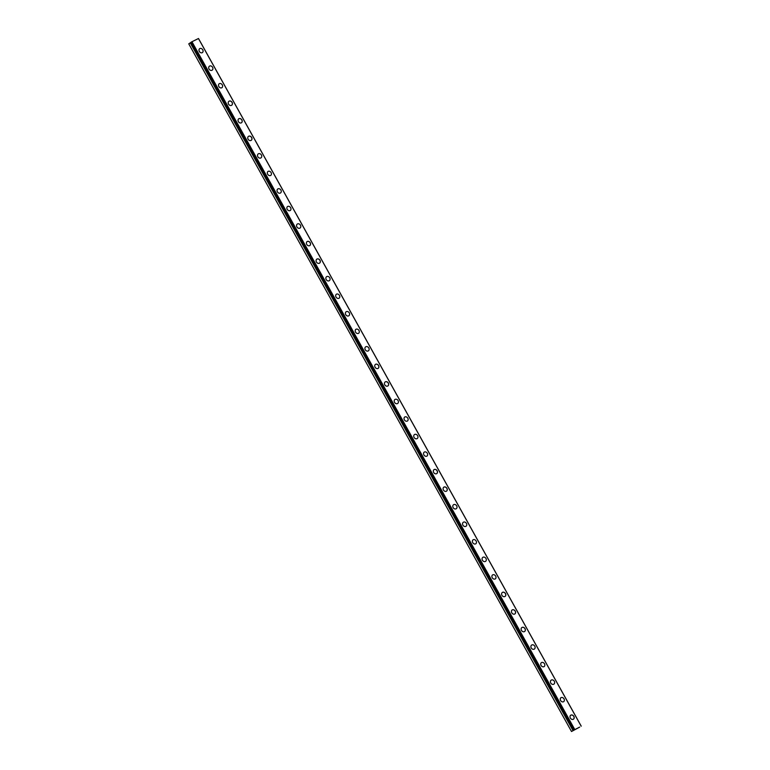 <?xml version="1.0" encoding="UTF-8"?>
<svg xmlns="http://www.w3.org/2000/svg" width="770" height="770" viewBox="0 0 770 770"><rect width="100%" height="100%" fill="white"/><g stroke="black" fill="none" stroke-linecap="round" stroke-linejoin="round"><path stroke-width="1.16" d="M579.646 727.082L571.504 731.5L579.666 727.13M570.685 715.243A2.416 1.964 -124.8 0 1 573.438 719.209A2.416 1.964 -124.8 0 1 570.685 715.243A2.416 1.964 -124.8 0 1 573.448 719.209M560.926 697.707A2.416 1.964 -124.8 0 1 563.678 701.672A2.416 1.964 -124.8 0 1 560.926 697.707A2.416 1.964 -124.8 0 1 563.678 701.672M551.156 680.16A2.416 1.964 -124.8 0 1 553.919 684.126A2.416 1.964 -124.8 0 1 551.156 680.16A2.416 1.964 -124.8 0 1 553.919 684.126M541.397 662.624A2.416 1.964 -124.8 0 1 544.149 666.589A2.416 1.964 -124.8 0 1 541.397 662.624A2.416 1.964 -124.8 0 1 544.149 666.589M531.627 645.077A2.416 1.964 -124.8 0 1 534.39 649.043A2.416 1.964 -124.8 0 1 531.627 645.077A2.416 1.964 -124.8 0 1 534.39 649.043M521.868 627.54A2.416 1.964 -124.8 0 1 524.62 631.506A2.416 1.964 -124.8 0 1 521.868 627.531A2.416 1.964 -124.8 0 1 524.63 631.496M512.098 609.994A2.416 1.964 -124.8 0 1 514.861 613.96A2.416 1.964 -124.8 0 1 512.108 609.994A2.416 1.964 -124.8 0 1 514.861 613.96M502.338 592.448A2.416 1.964 -124.8 0 1 505.101 596.413A2.416 1.964 -124.8 0 1 502.338 592.448A2.416 1.964 -124.8 0 1 505.091 596.413M492.579 574.911A2.416 1.964 -124.8 0 1 495.331 578.876A2.416 1.964 -124.8 0 1 492.579 574.911A2.416 1.964 -124.8 0 1 495.331 578.876M482.809 557.365A2.416 1.964 -124.8 0 1 485.572 561.33A2.416 1.964 -124.8 0 1 482.809 557.365A2.416 1.964 -124.8 0 1 485.572 561.33M473.05 539.828A2.416 1.964 -124.8 0 1 475.802 543.793A2.416 1.964 -124.8 0 1 473.05 539.828A2.416 1.964 -124.8 0 1 475.802 543.793M463.28 522.281A2.416 1.964 -124.8 0 1 466.043 526.247A2.416 1.964 -124.8 0 1 463.28 522.281A2.416 1.964 -124.8 0 1 466.043 526.247M453.52 504.735A2.416 1.964 -124.8 0 1 456.283 508.7A2.416 1.964 -124.8 0 1 453.52 504.735A2.416 1.964 -124.8 0 1 456.273 508.71M443.751 487.198A2.416 1.964 -124.8 0 1 446.513 491.164A2.416 1.964 -124.8 0 1 443.761 487.198A2.416 1.964 -124.8 0 1 446.513 491.164M433.991 469.652A2.416 1.964 -124.8 0 1 436.744 473.617A2.416 1.964 -124.8 0 1 433.991 469.652A2.416 1.964 -124.8 0 1 436.754 473.617M424.231 452.115A2.416 1.964 -124.8 0 1 426.984 456.081A2.416 1.964 -124.8 0 1 424.231 452.115A2.416 1.964 -124.8 0 1 426.984 456.081M414.462 434.569A2.416 1.964 -124.8 0 1 417.225 438.534A2.416 1.964 -124.8 0 1 414.462 434.569A2.416 1.964 -124.8 0 1 417.225 438.534M404.702 417.032A2.416 1.964 -124.8 0 1 407.455 420.998A2.416 1.964 -124.8 0 1 404.702 417.032A2.416 1.964 -124.8 0 1 407.455 420.998M394.933 399.486A2.416 1.964 -124.8 0 1 397.695 403.451A2.416 1.964 -124.8 0 1 394.933 399.486A2.416 1.964 -124.8 0 1 397.695 403.451M385.173 381.949A2.416 1.964 -124.8 0 1 387.926 385.914A2.416 1.964 -124.8 0 1 385.173 381.939A2.416 1.964 -124.8 0 1 387.936 385.914M375.404 364.403A2.416 1.964 -124.8 0 1 378.166 368.368A2.416 1.964 -124.8 0 1 375.414 364.403A2.416 1.964 -124.8 0 1 378.166 368.368M365.644 346.856A2.416 1.964 -124.8 0 1 368.397 350.831A2.416 1.964 -124.8 0 1 365.644 346.856A2.416 1.964 -124.8 0 1 368.406 350.822M355.884 329.319A2.416 1.964 -124.8 0 1 358.637 333.285A2.416 1.964 -124.8 0 1 355.884 329.319A2.416 1.964 -124.8 0 1 358.637 333.285M346.115 311.773A2.416 1.964 -124.8 0 1 348.877 315.739A2.416 1.964 -124.8 0 1 346.115 311.773A2.416 1.964 -124.8 0 1 348.877 315.739M336.355 294.236A2.416 1.964 -124.8 0 1 339.108 298.202A2.416 1.964 -124.8 0 1 336.355 294.236A2.416 1.964 -124.8 0 1 339.108 298.202M326.586 276.69A2.416 1.964 -124.8 0 1 329.348 280.655A2.416 1.964 -124.8 0 1 326.586 276.69A2.416 1.964 -124.8 0 1 329.348 280.655M316.826 259.153A2.416 1.964 -124.8 0 1 319.579 263.119A2.416 1.964 -124.8 0 1 316.826 259.144A2.416 1.964 -124.8 0 1 319.589 263.119M307.057 241.607A2.416 1.964 -124.8 0 1 309.819 245.572A2.416 1.964 -124.8 0 1 307.066 241.607A2.416 1.964 -124.8 0 1 309.819 245.572M297.297 224.06A2.416 1.964 -124.8 0 1 300.05 228.035A2.416 1.964 -124.8 0 1 297.297 224.06A2.416 1.964 -124.8 0 1 300.059 228.026M287.537 206.524A2.416 1.964 -124.8 0 1 290.29 210.489A2.416 1.964 -124.8 0 1 287.537 206.524A2.416 1.964 -124.8 0 1 290.29 210.489M277.768 188.977A2.416 1.964 -124.8 0 1 280.53 192.943A2.416 1.964 -124.8 0 1 277.768 188.977A2.416 1.964 -124.8 0 1 280.53 192.943M268.008 171.441A2.416 1.964 -124.8 0 1 270.761 175.406A2.416 1.964 -124.8 0 1 268.008 171.441A2.416 1.964 -124.8 0 1 270.761 175.406M258.239 153.894A2.416 1.964 -124.8 0 1 261.001 157.86A2.416 1.964 -124.8 0 1 258.239 153.894A2.416 1.964 -124.8 0 1 261.001 157.86M248.479 136.357A2.416 1.964 -124.8 0 1 251.241 140.323A2.416 1.964 -124.8 0 1 248.479 136.357A2.416 1.964 -124.8 0 1 251.232 140.323M238.71 118.811A2.416 1.964 -124.8 0 1 241.472 122.776A2.416 1.964 -124.8 0 1 238.719 118.811A2.416 1.964 -124.8 0 1 241.472 122.776M228.95 101.274A2.416 1.964 -124.8 0 1 231.703 105.24A2.416 1.964 -124.8 0 1 228.95 101.265A2.416 1.964 -124.8 0 1 231.712 105.23M219.19 83.728A2.416 1.964 -124.8 0 1 221.943 87.693A2.416 1.964 -124.8 0 1 219.19 83.728A2.416 1.964 -124.8 0 1 221.943 87.693M209.421 66.181A2.416 1.964 -124.8 0 1 212.183 70.147A2.416 1.964 -124.8 0 1 209.421 66.181A2.416 1.964 -124.8 0 1 212.183 70.147M199.661 48.645A2.416 1.964 -124.8 0 1 202.414 52.61A2.416 1.964 -124.8 0 1 199.661 48.645A2.416 1.964 -124.8 0 1 202.414 52.61M191.133 42.331L188.766 43.842L571.504 731.5M191.095 42.225L574.16 729.652M581.235 726.168L198.496 38.51L191.412 42.004M575.777 729.123L576.518 728.699M575.999 729.017L575.498 729.315M575.402 729.363L575.96 729.084M576.538 728.805L577.048 728.449M191.114 42.34L573.862 729.989M191.932 41.696L574.68 729.354M198.429 38.5L581.167 726.158M190.228 42.822L572.967 730.48M190.334 42.764L573.072 730.422M190.758 42.523L573.496 730.172M190.873 42.456L573.612 730.114M191.085 42.235L573.823 729.893"/></g></svg>
